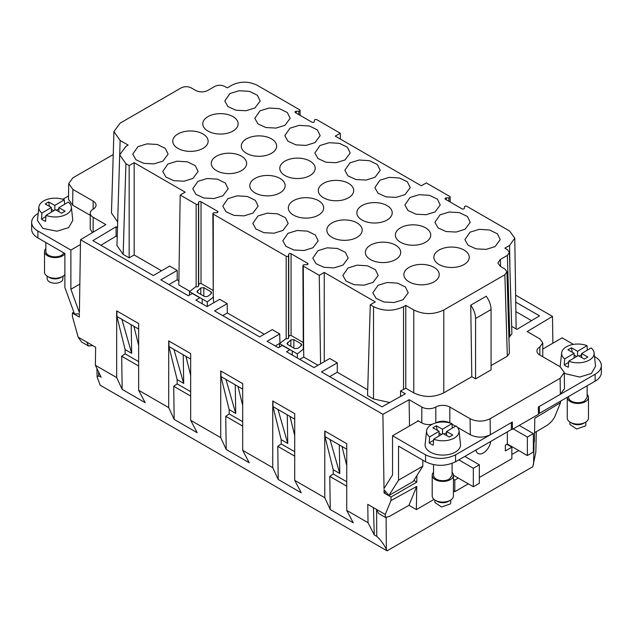 <?xml version="1.0" encoding="UTF-8"?>
<svg xmlns="http://www.w3.org/2000/svg" width="633" height="633" viewBox="0 0 633 633"><rect width="100%" height="100%" fill="white"/><g stroke="black" fill="none" stroke-linecap="round" stroke-linejoin="round"><path stroke-width="0.95" d="M122.153 389.382L145.171 402.675L138.643 390.268L138.643 323.55L116.678 310.866L116.678 377.584L122.153 389.382L121.686 356.229L138.643 366.016M116.678 377.584L95.377 365.288L101.138 377.252L98.637 375.804L97.134 377.023L100.172 385.204L387.072 550.845L532.812 466.703L535.842 452.081L536.309 431.69M376.58 509.438L376.785 536.396C380.552 539.712 383.74 544.04 386.352 549.373L387.072 550.845M376.785 536.396L374.285 534.948L368.042 522.716L346.742 510.412L353.269 522.818L330.252 509.525L329.793 476.372L346.742 486.16M138.643 390.268L168.702 407.62L174.178 419.418L197.195 432.711L190.668 420.304L220.727 437.656L226.203 449.454L249.22 462.747L242.692 450.34L272.752 467.692L278.227 479.49L301.245 492.783L294.717 480.376L324.776 497.736L330.252 509.525M88.509 345.998L81.53 341.97L78.16 337.152L72.439 316.627L72.384 313.019L79.339 317.038L79.386 313.81L74.504 313.992L64.883 287.532L64.883 253.524L37.869 237.929L37.869 230.998L70.88 250.059L70.88 289.265L79.402 312.686L80.518 239.733L382.902 414.322L409.116 399.708L421.8 407.027L421.8 422.915L417.74 420.565L417.725 421.222M95.377 365.288L95.646 347.248L86.8 342.137L88.485 345.982L92.695 345.547M168.702 407.62L168.702 340.902L190.668 353.586L190.668 420.304M220.727 437.656L220.727 370.938L242.692 383.622L242.692 450.34M272.752 467.692L272.752 400.974L294.717 413.658L294.717 480.376M324.776 497.736L324.776 431.01L346.742 443.693L346.742 510.412M385.26 514.455L385.402 517.406L389.01 516.623L408.958 505.316L416.736 486.413L390.98 500.537L385.26 514.455L367.773 504.359L368.042 522.716M390.98 500.537L391.036 496.992L384.081 492.98L384.033 489.697L388.915 495.512L413.175 481.507L422.804 466.157L422.804 460.167M418.302 420.89L392.539 435.765L392.539 474.972L384.017 488.557L382.902 414.322M138.643 329.041L116.907 316.484L116.907 311.001M138.643 345.389L133.911 326.304M138.643 361.617L125.16 353.839L125.105 349.566L131.68 353.364L131.205 324.745M125.16 353.839L121.686 356.229M125.105 349.566L116.907 316.484M373.454 507.642L374.285 534.948M346.742 449.185L325.006 436.635L333.203 469.71L333.267 473.982L329.793 476.372M325.006 436.635L325.006 431.144M294.717 456.124L277.768 446.336L278.227 479.49M294.717 419.149L272.981 406.6L281.179 439.674L281.234 443.947L277.768 446.336M272.981 406.6L272.981 401.108M242.692 426.088L225.744 416.3L226.203 449.454M242.692 389.113L220.957 376.556L229.154 409.638L229.209 413.911L225.744 416.3M220.957 376.556L220.957 371.073M190.668 396.052L173.719 386.265L174.178 419.418M190.668 359.077L168.932 346.52L177.129 379.602L177.185 383.875L173.719 386.265M168.932 346.52L168.932 341.037M98.637 375.804L98.55 371.88M80.518 239.733L105.83 224.604L93.146 217.277A9.906 5.721 180 0 1 90.242 213.234A9.906 5.721 180 0 1 93.146 209.191A9.906 5.721 180 0 0 96.042 205.147A9.906 5.721 180 0 0 93.146 201.104L93.146 209.191M73.847 312.18L72.384 313.019M376.619 509.462L378.447 513.395M413.855 480.423L416.799 482.117L416.902 475.573M416.799 482.117L391.036 496.992M416.736 486.413L416.379 509.605L408.958 505.316M434.04 499.405L416.379 509.605M384.081 492.98L385.924 491.952M409.511 425.969L409.116 399.708M515.626 295.128L552.482 316.413L527.17 331.55L539.854 338.869L542.758 342.912L542.758 356.719M93.146 201.104L72.874 189.402L68.728 183.554L72.874 177.849L113.228 154.555M435.749 422.947A9.906 5.721 0 0 0 435.805 422.915L435.805 407.027A9.906 5.721 180 0 1 421.8 407.027M435.805 407.027A9.906 5.721 180 0 1 449.818 407.027L449.818 422.915A9.906 5.721 180 0 0 435.805 422.915M388.915 495.512L398.537 480.17L398.537 446.162L425.55 461.758C435.559 466.505 445.561 466.505 455.57 461.758L511.345 429.554L511.345 422.622L490.33 434.752L490.092 418.73C483.422 421.895 476.752 421.895 470.082 418.73L449.818 407.027M490.092 418.73L560.126 378.297L560.363 394.319L564.509 388.472L564.272 372.449L560.126 378.297M539.854 355.042A9.906 5.721 180 0 1 536.958 350.999A9.906 5.721 180 0 1 539.854 346.955L539.854 355.042L560.126 366.744L564.272 372.449M539.854 346.955L542.758 342.912M511.686 327.055L512.232 326.675L516.924 329.382L539.538 315.867L515.729 302.123M198.461 203.755L198.683 202.236A1.369 0.791 180 0 1 199.078 201.745A1.369 0.791 180 0 1 201.017 201.745L201.017 283.465L199.078 283.663L198.461 286.084L198.461 203.755A1.369 0.791 180 0 1 198.066 204.245A1.369 0.791 180 0 1 196.135 204.245L180.183 195.043L185.184 192.155L134.164 162.689L129.164 165.577L125.912 163.702L119.692 154.824L125.912 146.373L128.143 145.084L120.135 140.463L113.924 131.585L120.135 123.134L181.204 87.876C184.543 86.294 187.874 86.294 191.206 87.876L195.716 90.479C199.712 92.378 203.715 92.378 207.719 90.479L214.722 86.436C218.053 84.854 221.392 84.854 224.723 86.436L227.231 87.876L231.963 85.146C240.295 81.19 248.634 81.19 256.974 85.146L299.678 109.81A1.369 0.791 180 0 1 300.082 110.364A1.369 0.791 180 0 1 299.678 110.925A1.369 0.791 180 0 1 298.831 111.155L296.204 111.281A1.369 0.791 180 0 0 294.954 112.065A1.369 0.791 180 0 0 295.35 112.627L311.927 122.193A1.369 0.791 180 0 0 313.367 122.375A1.369 0.791 180 0 0 314.261 121.702L314.474 120.191A1.369 0.791 180 0 1 314.878 119.692A1.369 0.791 180 0 1 316.809 119.692L340.261 133.231L335.261 136.119L421.301 185.801L426.302 182.913L449.754 196.452A1.369 0.791 180 0 1 450.158 197.005A1.369 0.791 180 0 1 449.754 197.567A1.369 0.791 180 0 1 448.9 197.797L446.281 197.923A1.369 0.791 180 0 0 445.023 198.715A1.369 0.791 180 0 0 445.426 199.268L461.995 208.835A1.369 0.791 180 0 0 463.435 209.025A1.369 0.791 180 0 0 464.329 208.344L464.551 206.833A1.369 0.791 180 0 1 464.946 206.334A1.369 0.791 180 0 1 466.885 206.334L509.589 230.998L514.771 238.127L509.589 245.438L504.857 248.168L507.365 249.616L509.43 252.432L511.899 333.876L508.916 337.357M509.43 252.432L507.365 255.392L500.355 259.435L497.87 262.988L500.355 266.366L504.865 268.962L506.93 271.779L509.391 353.23L507.326 356.189L491.081 365.565M471.807 376.69L470.73 305.185L486.239 296.228C489.364 300.62 490.979 305.059 491.081 309.553L491.081 369.917L475.573 378.866L471.807 376.69L443.788 392.864C433.787 397.619 423.786 397.619 413.776 392.864L413.776 309.996C423.786 314.751 433.787 314.751 443.788 309.996L504.865 274.738L507.326 356.189M400.61 396.448L400.515 390.98L405.777 388.243L413.776 392.864M400.515 390.98L405.373 393.789L381.96 406.845L321.501 371.935L337.278 362.828L329.777 358.5L314 367.607L286.488 351.719L289.843 349.788L282.334 345.452L289.843 349.788M279.928 343.315L279.731 333.955L267.118 341.242L278.378 347.739L282.334 345.452M279.731 333.955L272.23 329.627L259.617 336.906L214.595 310.914L227.207 303.634L219.706 299.298L207.094 306.586L195.834 300.089L199.799 297.803L192.29 293.467L199.799 297.803M117.493 227.587L116.076 226.764L92.869 240.635L153.313 275.537L169.699 266.074L177.2 270.41L160.822 279.865L188.333 295.753L192.29 293.467M117.667 221.906L111.463 213.036L113.924 131.585M121.908 319.372L131.68 353.364M346.742 465.54L342.01 446.455M333.267 473.982L346.742 481.768M333.203 469.71L339.779 473.508L339.304 444.888M330.007 439.524L339.779 473.508M294.717 435.504L289.985 416.419M281.179 439.674L287.754 443.472L287.279 414.852M281.234 443.947L294.717 451.733M277.982 409.488L287.754 443.472M242.692 405.468L237.961 386.375M229.209 413.911L242.692 421.697M229.154 409.638L235.729 413.436L235.254 384.817M225.957 379.444L235.729 413.436M190.668 375.424L185.936 356.339M177.129 379.602L183.705 383.4L183.23 354.781M177.185 383.875L190.668 391.653M173.933 349.408L183.705 383.4M79.837 284.098L70.88 289.265M80.438 244.544L70.88 250.059M92.363 232.651L90.242 229.122L90.242 213.234M90.242 215.315L72.637 205.147L68.491 199.3L68.728 183.554M37.869 237.929A21.221 12.256 0 0 1 31.65 229.265L31.65 222.333A21.221 12.256 0 0 1 37.869 213.669L38.194 213.479M62.77 199.292L68.538 195.961M31.65 222.333A21.221 12.256 0 0 0 37.869 230.998M58.877 211.675L58.877 207.687L68.317 202.085A16.26 9.392 180 0 1 71.355 206.991L72.795 220.403L68.625 227.651L56.915 231.203L42.854 228.402L37.45 220.403L38.89 206.991A16.26 9.392 180 0 1 53.481 198.232A16.26 9.392 180 0 1 64.265 199.806L64.621 204.285M511.345 422.622L512.342 422.045L512.453 429.332L538.469 414.314L538.359 407.027L595.131 374.245A21.221 12.256 0 0 0 601.35 365.581A21.221 12.256 0 0 0 595.131 356.917L594.506 356.561M392.539 435.765L425.55 454.826C435.559 459.574 445.561 459.574 455.57 454.826L490.33 434.752C483.659 437.917 476.989 437.917 470.319 434.752L457.461 427.33M552.886 343.189L552.482 316.413M534.568 432.711L546.588 425.645C550.378 423.145 553.131 420.106 554.84 416.546L560.561 402.628L560.585 401.124M421.8 422.915A9.906 5.721 0 0 0 432.371 424.205M455.515 426.207L451.994 424.173M531.538 320.654L515.871 311.61M506.93 271.779L504.865 274.738M470.73 305.185A15.564 8.989 60 0 1 475.573 318.51L475.573 378.866M405.777 388.243L405.777 305.375L413.776 309.996M405.777 305.375L403.538 306.665C393.536 311.412 383.535 311.412 373.533 306.665L370.273 304.789L375.282 301.901L324.254 272.443L324.254 361.688M389.738 402.509L373.533 398.94L367.536 395.475L370.273 304.789M337.278 362.828L337.278 372.236L329.643 376.643M367.71 389.801L337.278 372.236M292.24 355.042L292.24 351.078M279.873 343.284L275.26 345.942M213.258 214.136A1.369 0.791 180 0 1 212.862 213.574L213.258 296.79L213.258 214.136L286.179 256.23A1.369 0.791 180 0 0 288.11 256.23A1.369 0.791 180 0 0 288.506 255.74L288.727 254.229A1.369 0.791 180 0 1 289.123 253.73A1.369 0.791 180 0 1 291.061 253.73L307.638 263.304A1.369 0.791 180 0 1 308.034 263.858A1.369 0.791 180 0 1 307.638 264.42A1.369 0.791 180 0 1 306.783 264.649L304.156 264.776A1.369 0.791 180 0 0 303.302 265.005A1.369 0.791 180 0 0 302.906 265.559A1.369 0.791 180 0 0 303.302 266.121L319.254 275.331L324.254 272.443M213.258 296.79L213.669 302.788M264.222 334.248L227.35 312.955L227.207 303.634M297.352 357.993L297.352 353.887L279.549 343.608L285.855 338.702L288.11 338.695L288.506 338.069L288.506 255.74M227.35 312.955L222.737 315.614M202.196 303.761L202.196 299.093M168.964 284.573L177.2 279.81L177.2 270.41M161.557 270.782L134.164 254.964L134.164 162.689M178.878 280.783L177.2 279.81M116.076 226.764L116.076 236.172L100.869 245.256M117.216 236.829L116.076 236.172M129.164 165.577L129.164 257.853L123.166 254.387L116.955 245.517L119.692 154.824M71.355 206.991A16.26 9.392 180 0 1 56.764 216.913A16.26 9.392 180 0 1 45.987 215.339L45.552 221.376A16.885 9.748 180 0 1 41.493 219.097L41.928 213.068A16.26 9.392 180 0 1 38.89 206.991M63.996 253.018L61.765 255.21A9.266 5.349 180 0 1 51.637 256.436A9.266 5.349 180 0 1 45.861 251.475L45.861 242.542M459.044 430.82A16.26 9.392 180 0 1 444.453 440.742A16.26 9.392 180 0 1 433.676 439.167L443.116 433.565L449.311 437.047L452.761 434.998L446.566 431.516L456.005 425.914A16.26 9.392 180 0 1 459.044 430.82L460.484 444.231A17.708 10.223 180 0 1 444.595 455.032A17.708 10.223 180 0 1 425.139 444.231L426.579 430.82A16.26 9.392 180 0 1 441.169 422.061A16.26 9.392 180 0 1 451.946 423.635L452.302 428.114M513.205 428.897L527.352 437.063L533.358 433.597L533.358 452.081L527.352 455.546L507.342 443.994L505.34 445.149L505.34 450.925L511.844 447.175L511.844 458.727L479.331 477.504M468.325 483.857L454.818 491.651L453.426 490.844M458.316 478.073L454.818 480.099L453.426 479.292M560.561 402.628L534.79 418.255L534.434 441.446L533.358 442.071M518.68 450.546L511.844 454.486M542.758 349.036L562.12 337.856L573.435 344.392M538.446 412.858L539.356 413.381L539.356 406.449M512.453 429.332L511.345 428.691M422.804 466.157L398.537 480.17M454.818 480.099L454.818 491.651M507.342 443.994L507.342 431.864M475.929 450A10.611 6.124 120 0 0 478.026 453.473A10.611 6.124 120 0 0 485.614 451.226A10.611 6.124 120 0 0 490.725 441.454M601.35 365.581L601.35 372.513A21.221 12.256 0 0 1 595.131 381.177L539.356 413.381M594.11 352.842A16.26 9.392 180 0 1 579.519 362.764A16.26 9.392 180 0 1 568.735 361.19L578.174 355.588L584.37 359.069L587.828 357.02L581.632 353.538L591.072 347.936A16.26 9.392 180 0 1 594.11 352.842L595.55 366.254L591.372 373.502L579.662 377.054L564.288 373.438M560.173 366.768L561.645 352.842A16.26 9.392 180 0 1 576.236 344.083A16.26 9.392 180 0 1 587.013 345.658L587.369 350.136M201.017 201.745L217.594 211.319A1.369 0.791 180 0 1 217.989 211.873A1.369 0.791 180 0 1 217.594 212.435A1.369 0.791 180 0 1 216.739 212.664L214.112 212.791A1.369 0.791 180 0 0 213.258 213.02A1.369 0.791 180 0 0 212.862 213.574M289.985 128.183L284.81 135.652L287.975 141.23L295.928 144.878L306.048 145.4L314.997 142.623L320.171 135.652L317.378 129.884L309.466 126.014L299.148 125.374L289.985 128.183M229.961 93.526L224.786 100.995L227.943 106.573L235.895 110.221L246.023 110.743L254.972 107.966L260.147 100.995L257.346 95.227L249.434 91.358L239.124 90.717L229.961 93.526M259.973 110.854L254.798 118.324L257.955 123.902L265.915 127.549L276.035 128.072L284.985 125.294L290.159 118.324L287.366 112.555L279.446 108.686L269.136 108.045L259.973 110.854M284.985 175.547A17.684 10.207 180 0 1 279.81 168.576A17.684 10.207 180 0 1 290.523 158.938A17.684 10.207 180 0 1 309.996 161.106A17.684 10.207 180 0 1 315.171 168.576A17.684 10.207 180 0 1 304.054 177.81A17.684 10.207 180 0 1 284.985 175.547M362.021 220.023A17.684 10.207 180 0 1 356.846 213.052A17.684 10.207 180 0 1 362.021 205.583A17.684 10.207 180 0 1 387.032 205.583A17.684 10.207 180 0 1 392.207 213.052A17.684 10.207 180 0 1 381.098 222.286A17.684 10.207 180 0 1 362.021 220.023M293.49 215.109A17.7 10.223 180 0 1 293.483 215.109A17.684 10.207 180 0 1 288.316 208.146A17.684 10.207 180 0 1 299.029 198.509A17.684 10.207 180 0 1 318.502 200.669A17.684 10.207 180 0 1 323.677 208.146A17.684 10.207 180 0 1 312.56 217.372A17.684 10.207 180 0 1 293.49 215.109M400.539 242.257A17.684 10.207 180 0 1 395.364 235.294A17.684 10.207 180 0 1 406.077 225.657A17.684 10.207 180 0 1 425.55 227.817A17.684 10.207 180 0 1 430.725 235.294A17.684 10.207 180 0 1 419.616 244.52A17.684 10.207 180 0 1 400.539 242.257M357.02 222.911A17.684 10.207 180 0 1 362.195 230.38A17.684 10.207 180 0 1 351.086 239.606A17.684 10.207 180 0 1 332.016 237.359A17.756 10.255 180 0 1 332.009 237.351A17.684 10.207 180 0 1 326.834 230.38A17.684 10.207 180 0 1 337.547 220.743A17.684 10.207 180 0 1 357.02 222.911M439.057 264.499A17.684 10.207 180 0 1 433.882 257.528A17.684 10.207 180 0 1 439.057 250.059A17.684 10.207 180 0 1 464.068 250.059A17.684 10.207 180 0 1 469.243 257.528A17.684 10.207 180 0 1 458.134 266.762A17.684 10.207 180 0 1 439.057 264.499M202.948 133.959A17.684 10.207 180 0 1 208.122 141.428A17.684 10.207 180 0 1 197.013 150.654A17.684 10.207 180 0 1 177.944 148.399A17.637 10.183 180 0 1 177.936 148.399A17.684 10.207 180 0 1 172.762 141.428A17.684 10.207 180 0 1 183.467 131.791A17.684 10.207 180 0 1 202.948 133.959M246.466 153.305A17.684 10.207 180 0 1 241.292 146.342A17.684 10.207 180 0 1 252.005 136.704A17.684 10.207 180 0 1 271.478 138.864A17.684 10.207 180 0 1 276.653 146.342A17.684 10.207 180 0 1 265.536 155.568A17.684 10.207 180 0 1 246.466 153.305M241.466 156.193A17.684 10.207 180 0 1 246.641 163.67A17.684 10.207 180 0 1 235.531 172.896A17.684 10.207 180 0 1 216.462 170.641A17.597 10.16 180 0 1 216.454 170.633A17.684 10.207 180 0 1 211.28 163.67A17.684 10.207 180 0 1 221.985 154.033A17.684 10.207 180 0 1 241.466 156.193M207.948 131.071A17.684 10.207 180 0 1 202.774 124.1A17.684 10.207 180 0 1 213.487 114.462A17.684 10.207 180 0 1 232.96 116.63A17.684 10.207 180 0 1 238.135 124.1A17.684 10.207 180 0 1 227.018 133.326A17.684 10.207 180 0 1 207.948 131.071M409.045 281.827A17.597 10.16 180 0 1 409.037 281.82A17.684 10.207 180 0 1 403.87 274.857A17.684 10.207 180 0 1 414.583 265.219A17.684 10.207 180 0 1 434.056 267.387A17.684 10.207 180 0 1 439.231 274.857A17.684 10.207 180 0 1 428.114 284.09A17.684 10.207 180 0 1 409.045 281.827M343.015 265.077L348.19 258.106L345.389 252.345L337.476 248.468L327.166 247.827L318.003 250.636L312.829 258.106L315.986 263.684L323.938 267.34L334.066 267.862L343.015 265.077M323.503 197.781A17.684 10.207 180 0 1 318.328 190.818A17.684 10.207 180 0 1 323.503 183.341A17.684 10.207 180 0 1 348.514 183.341A17.684 10.207 180 0 1 353.689 190.818A17.684 10.207 180 0 1 342.572 200.044A17.684 10.207 180 0 1 323.503 197.781M470.074 232.153L464.899 239.622L468.056 245.2L476.016 248.856L486.136 249.378L495.085 246.593L500.26 239.622L497.467 233.854L489.546 229.985L479.236 229.344L470.074 232.153M395.538 245.145A17.684 10.207 180 0 1 400.713 252.622A17.684 10.207 180 0 1 389.604 261.848A17.684 10.207 180 0 1 370.534 259.593A17.55 10.128 180 0 1 370.527 259.585A17.684 10.207 180 0 1 365.352 252.622A17.684 10.207 180 0 1 376.065 242.985A17.684 10.207 180 0 1 395.538 245.145M222.958 195.763L228.133 188.792L225.332 183.024L217.42 179.155L207.11 178.514L197.947 181.323L192.772 188.792L195.929 194.371L203.881 198.026L214.009 198.54L222.958 195.763M410.042 197.496L404.867 204.965L408.032 210.544L415.984 214.199L426.112 214.714L435.053 211.936L440.228 204.965L437.435 199.197L429.522 195.328L419.204 194.687L410.042 197.496M440.062 214.824L434.887 222.294L438.044 227.872L445.996 231.528L456.124 232.05L465.073 229.265L470.248 222.294L467.447 216.526L459.534 212.656L449.224 212.015L440.062 214.824M162.926 161.106L168.101 154.136L165.308 148.367L157.388 144.498L147.078 143.857L137.915 146.666L132.74 154.136L135.897 159.714L143.857 163.369L153.977 163.884L162.926 161.106M192.938 178.435L198.113 171.464L195.32 165.696L187.408 161.826L177.09 161.186L167.927 163.994L162.752 171.464L165.917 177.042L173.869 180.698L183.989 181.212L192.938 178.435M252.971 213.092L258.145 206.121L255.352 200.352L247.432 196.483L237.122 195.842L227.959 198.651L222.784 206.121L225.941 211.699L233.901 215.355L244.021 215.869L252.971 213.092M279.984 178.435A17.684 10.207 180 0 1 285.159 185.904A17.684 10.207 180 0 1 274.049 195.13A17.684 10.207 180 0 1 254.98 192.883A17.653 10.191 180 0 1 254.972 192.875A17.684 10.207 180 0 1 249.798 185.904A17.684 10.207 180 0 1 260.503 176.267A17.684 10.207 180 0 1 279.984 178.435M373.027 282.405L378.202 275.434L375.409 269.674L367.488 265.797L357.178 265.156L348.015 267.965L342.841 275.434L345.998 281.012L353.958 284.668L364.078 285.19L373.027 282.405M282.983 230.42L288.157 223.449L285.364 217.681L277.444 213.812L267.134 213.171L257.971 215.98L252.796 223.449L255.954 229.027L263.914 232.683L274.034 233.205L282.983 230.42M403.039 299.733L408.214 292.762L405.421 287.002L397.508 283.125L387.19 282.484L378.028 285.293L372.853 292.762L376.018 298.341L383.97 301.996L394.09 302.519L403.039 299.733M312.995 247.748L318.17 240.777L315.376 235.009L307.464 231.14L297.146 230.499L287.983 233.308L282.809 240.777L285.974 246.356L293.926 250.011L304.054 250.533L312.995 247.748M320.005 145.511L314.83 152.98L317.988 158.559L325.94 162.214L336.068 162.728L345.017 159.951L350.191 152.98L347.39 147.212L339.478 143.343L329.168 142.702L320.005 145.511M350.017 162.839L344.843 170.309L348 175.887L355.96 179.543L366.08 180.057L375.029 177.28L380.204 170.309L377.41 164.54L369.49 160.671L359.18 160.03L350.017 162.839M380.029 180.168L374.855 187.637L378.012 193.215L385.972 196.871L396.092 197.385L405.041 194.608L410.216 187.637L407.423 181.869L399.502 178L389.192 177.359L380.029 180.168M340.261 133.231L340.348 139.062M319.254 275.331L320.575 363.809M318.003 365.296L303.745 357.067L299.741 359.378M279.446 347.121L279.549 343.608M201.017 283.465L212.862 290.302M207.308 306.459L207.308 301.901L189.504 291.623L195.811 286.717L198.066 286.709L198.461 286.084M207.308 301.901L213.582 296.98M211.058 291.813L211.675 292.794L211.05 293.847L207.806 296.371L204.799 296.671L197.583 292.501L196.966 291.568L200.803 287.936L203.802 287.619L211.058 291.813L210.995 293.894M291.061 253.73L291.061 335.45L302.906 342.287M291.061 335.45L289.123 335.648L288.506 338.069M297.352 353.887L303.626 348.965L303.302 266.121M302.906 265.559L303.302 348.775M301.102 343.798L301.719 344.779L301.086 345.832L297.85 348.356L294.843 348.656L287.627 344.487L287.002 343.561L290.84 339.921L293.847 339.604L301.102 343.798L301.039 345.879M189.402 295.136L189.504 291.623M189.884 291.33L178.815 284.937L180.183 195.043M134.164 254.964L129.164 257.853M41.928 213.068L51.368 207.458L45.172 203.984L48.63 201.935L49.564 206.445M64.265 199.806L54.826 205.409L48.63 201.935M54.826 205.409L54.826 210.101M56.369 210.267L58.877 208.779M45.9 216.478L41.493 219.097M53.876 210.654L51.368 209.246M58.877 207.687L65.072 211.169L61.623 213.218L55.427 209.737L45.987 215.339M51.368 212.15L51.368 207.458M64.883 253.888A10.611 6.124 180 0 1 62.73 255.748A10.611 6.124 180 0 1 51.131 257.148A10.611 6.124 180 0 1 44.516 251.475A10.611 6.124 180 0 1 45.861 248.492M511.844 447.175L506.843 444.287M433.676 439.167L433.233 445.205A16.885 9.748 180 0 1 429.182 442.926L429.617 436.889A16.26 9.392 180 0 1 426.579 430.82M473.326 468.254L479.331 464.788L479.331 483.272L473.326 486.745L473.326 468.254L458.814 459.882M453.426 475.248L473.326 486.745M479.331 464.788L464.82 456.417M519.202 425.431L533.358 433.597M527.352 455.546L527.352 437.063M452.081 463.388L452.081 475.304L449.454 479.039A9.266 5.349 180 0 1 439.326 480.265A9.266 5.349 180 0 1 433.542 475.304L433.542 464.662M568.735 361.19L568.299 367.227A16.885 9.748 180 0 1 564.24 364.948L564.683 358.911A16.26 9.392 180 0 1 561.645 352.842M303.745 357.067L303.626 348.965M64.883 274.54A10.611 6.124 180 0 1 62.73 276.399A10.611 6.124 180 0 1 62.627 276.455A10.611 6.124 180 0 1 47.617 276.455A10.611 6.124 180 0 1 44.516 272.127L44.516 251.475M446.566 432.608L444.057 434.096M439.057 433.075L441.565 434.483M429.182 442.926L433.589 440.307M439.057 435.979L439.057 431.287L432.861 427.813L436.311 425.764L437.253 430.274M429.617 436.889L439.057 431.287M451.946 423.635L442.507 429.237L436.311 425.764M442.507 429.237L442.507 433.929M446.566 435.504L446.566 431.516M587.139 385.79L587.139 397.326L584.52 401.053A9.266 5.349 180 0 1 574.392 402.279A9.266 5.349 180 0 1 568.608 397.326L568.608 396.495M452.081 472.321A10.611 6.124 180 0 1 453.426 475.304A10.611 6.124 180 0 1 450.419 479.577A10.611 6.124 180 0 1 438.819 480.977A10.611 6.124 180 0 1 432.197 475.304A10.611 6.124 180 0 1 433.542 472.321M581.632 354.63L579.124 356.118M574.123 355.097L576.631 356.506M564.24 364.948L568.656 362.329M574.123 357.993L574.123 353.309L567.928 349.827L571.377 347.778L572.319 352.296M564.683 358.911L574.123 353.309M587.013 345.658L577.573 351.26L571.377 347.778M577.573 351.26L577.573 355.944M581.632 357.526L581.632 353.538M47.617 276.455L49.501 277.539A7.96 4.597 0 0 0 60.752 277.539A7.96 4.597 0 0 0 60.831 277.499M587.139 394.343A10.611 6.124 180 0 1 588.484 397.326A10.611 6.124 180 0 1 585.485 401.599A10.611 6.124 180 0 1 573.886 402.999A10.611 6.124 180 0 1 567.263 397.326A10.611 6.124 180 0 1 567.263 397.271M453.426 475.304L453.426 495.955A10.611 6.124 180 0 1 450.419 500.228A10.611 6.124 180 0 1 450.316 500.284A10.611 6.124 180 0 1 435.306 500.284A10.611 6.124 180 0 1 432.197 495.955L432.197 475.304M47.166 276.178L47.166 278.623A7.96 4.597 0 0 0 53.845 283.157A7.96 4.597 0 0 0 62.667 280.087L63.086 276.178M588.484 397.326L588.484 417.978A10.611 6.124 180 0 1 585.485 422.251A10.611 6.124 180 0 1 585.383 422.306A10.611 6.124 180 0 1 570.373 422.306A10.611 6.124 180 0 1 567.263 417.978L567.263 397.326M435.306 500.284L437.181 501.368A7.96 4.597 0 0 0 448.441 501.368A7.96 4.597 0 0 0 448.512 501.328M570.373 422.306L572.248 423.39A7.96 4.597 0 0 0 583.499 423.39A7.96 4.597 0 0 0 583.579 423.342M434.855 500.007L434.855 502.452L441.525 506.986L450.356 503.915A7.96 4.597 0 0 0 450.767 502.452L450.767 500.007M569.914 422.029L569.914 424.474L576.592 429.008L585.422 425.938A7.96 4.597 0 0 0 585.834 424.474L585.834 422.029M86.8 342.137L78.16 337.152M386.114 517.588L386.352 549.373M534.07 441.652L533.556 464.385M93.146 232.184L93.146 217.277M425.55 461.758L425.55 454.826M72.874 189.402L72.637 205.147M470.319 434.752L470.082 418.73M509.589 245.438L509.953 269.745M509.826 336.835L507.365 255.392M500.568 266.485L500.355 259.435M443.788 392.864L443.788 309.996M491.081 309.553L475.573 318.51M403.538 306.665L403.538 389.532M373.533 306.665L373.533 398.94M286.179 338.892L286.179 256.23M125.912 163.702L123.166 254.387M119.708 154.571L120.135 140.463M455.57 461.758L455.57 454.826M595.131 381.177L595.131 374.245M446.281 197.923L446.281 199.759M448.9 201.278L448.9 197.797M296.204 111.281L296.204 113.117M298.831 114.636L298.831 111.155M196.135 286.907L196.135 204.245M198.683 202.236L198.683 284.28M217.594 211.319L217.594 212.435M288.727 254.229L288.727 336.265M307.638 263.304L307.638 264.42M197.575 290.468L197.638 292.533M200.803 294.361L200.803 287.936M203.802 296.086L203.802 287.619M287.619 342.453L287.683 344.518M290.84 346.346L290.84 339.921M293.847 348.079L293.847 339.604M96.944 368.541L97.134 377.023M385.402 517.406L378.431 513.379M514.771 238.127L516.132 328.923M450.158 201.998L450.158 197.005M300.082 115.356L300.082 110.364M60.752 277.539L62.627 276.455M448.441 501.368L450.316 500.284M583.499 423.39L585.383 422.306"/></g></svg>
